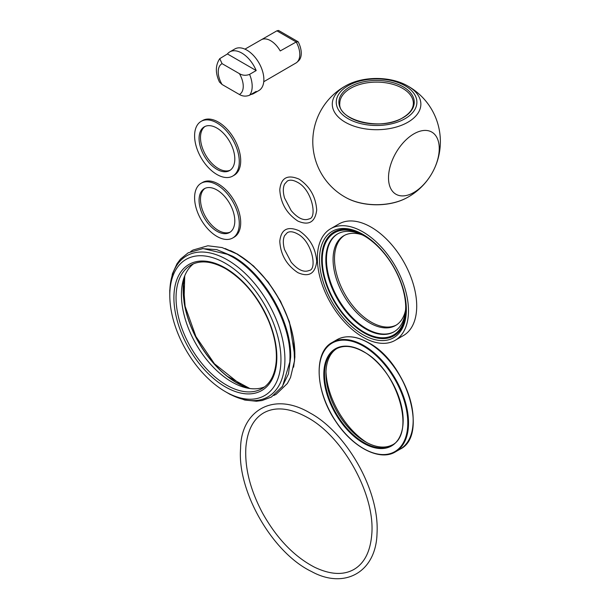 <?xml version="1.0" encoding="UTF-8"?>
<svg xmlns="http://www.w3.org/2000/svg" width="609" height="609" viewBox="0 0 609 609"><rect width="100%" height="100%" fill="white"/><g stroke="black" fill="none" stroke-linecap="round" stroke-linejoin="round"><path stroke-width="0.91" d="M336.762 348.599A55.602 32.102 -120 0 0 325.952 373.622A55.602 32.102 -120 0 0 365.271 441.723A55.602 32.102 -120 0 0 392.348 444.874M325.99 371.627A60.656 35.017 -120 0 0 367.021 442.69M282.096 386.936L288.476 373.85L290.683 356.95C291.559 321.598 263.697 273.251 232.615 256.237L216.789 249.637L202.18 248.617M225.992 253.595L231.892 256.655C262.974 273.669 290.828 322.016 289.96 357.369L289.8 362.043L282.568 386.228L271.401 397.03L262.091 400.539L256.427 401.232L244.772 400.052L230.225 394.472L224.729 391.275M169.797 295.38A78.599 45.378 -120 0 0 225.376 391.648A78.599 45.378 -120 0 0 280.955 359.561A78.599 45.378 -120 0 0 225.376 263.294A78.599 45.378 -120 0 0 169.797 295.38L169.797 293.096A81.4 47 60 0 1 227.355 259.86A81.4 47 60 0 1 284.913 359.561A81.4 47 60 0 1 227.355 392.79L225.376 391.648M193.563 263.773A71.276 41.153 -120 0 0 181.413 294.657A71.276 41.153 -120 0 0 210.767 364.486A71.276 41.153 -120 0 0 264.633 386.867M194.598 197.719A31.592 18.24 -120 0 0 208.385 229.517A31.592 18.24 -120 0 0 232.729 237.982A31.592 18.24 -120 0 0 232.729 201.503A31.592 18.24 -120 0 0 201.137 183.256A31.592 18.24 -120 0 0 194.598 197.719M232.729 237.982L234.161 237.152A31.592 18.24 -120 0 0 234.161 200.673A31.592 18.24 -120 0 0 202.569 182.434L201.137 183.256M199.067 200.3A25.274 14.593 -120 0 0 210.097 225.733A25.274 14.593 -120 0 0 229.57 232.509A25.274 14.593 -120 0 0 229.57 203.322A25.274 14.593 -120 0 0 204.297 188.729A25.274 14.593 -120 0 0 199.067 200.3M205.035 188.356A25.274 14.593 -120 0 0 200.49 199.478A25.274 14.593 -120 0 0 211.064 224.409A25.274 14.593 -120 0 0 230.271 232.059M194.598 135.815A31.592 18.24 -120 0 0 208.385 167.604A31.592 18.24 -120 0 0 232.729 176.07A31.592 18.24 -120 0 0 232.729 139.59A31.592 18.24 -120 0 0 201.137 121.351A31.592 18.24 -120 0 0 194.598 135.815M232.729 176.07L234.161 175.247A31.592 18.24 -120 0 0 234.161 138.768A31.592 18.24 -120 0 0 202.569 120.521L201.137 121.351M199.067 138.395A25.274 14.593 -120 0 0 210.097 163.829A25.274 14.593 -120 0 0 229.57 170.596A25.274 14.593 -120 0 0 229.57 141.417A25.274 14.593 -120 0 0 204.297 126.824A25.274 14.593 -120 0 0 199.067 138.395M205.035 126.444A25.274 14.593 -120 0 0 200.49 137.565A25.274 14.593 -120 0 0 211.064 162.504A25.274 14.593 -120 0 0 230.271 170.155M344.527 235.34A51.811 29.917 -120 0 0 334.501 258.627A51.811 29.917 -120 0 0 356.653 310.278A51.811 29.917 -120 0 0 396.322 325.046M395.142 340.34L403.364 335.597A64.447 37.21 -120 0 0 403.364 261.177A64.447 37.21 -120 0 0 338.916 223.967L330.695 228.71A64.447 37.21 -120 0 0 317.342 258.216A64.447 37.21 -120 0 0 345.478 323.075A64.447 37.21 -120 0 0 395.142 340.34A64.447 37.21 -120 0 0 395.142 265.92A64.447 37.21 -120 0 0 330.695 228.71M406.34 308.976A59.91 34.591 60 0 1 363.718 332.674A59.91 34.591 60 0 1 321.621 259.457A59.91 34.591 60 0 1 363.451 234.693M322.252 259.822A59.012 34.074 -120 0 0 363.984 332.095A59.012 34.074 -120 0 0 405.716 308.002A59.012 34.074 -120 0 0 363.984 235.729A59.012 34.074 -120 0 0 322.252 259.822M364.89 236.262A56.485 32.612 -120 0 0 337.523 233.963A56.485 32.612 -120 0 0 325.83 259.822A56.485 32.612 -120 0 0 350.487 316.665A56.485 32.612 -120 0 0 394.015 331.798A56.485 32.612 -120 0 0 405.701 306.959M337.843 233.78A56.485 32.612 -120 0 0 326.462 259.457A56.485 32.612 -120 0 0 350.913 316.086A56.485 32.612 -120 0 0 394.327 331.616M362.081 234.823A51.811 29.917 -120 0 0 343.803 235.736A51.811 29.917 -120 0 0 333.07 259.457A51.811 29.917 -120 0 0 355.686 311.595A51.811 29.917 -120 0 0 395.614 325.48A51.811 29.917 -120 0 0 405.541 310.103M319.489 259.457A61.418 35.459 60 0 1 362.918 234.381A61.418 35.459 60 0 1 406.348 309.6A61.418 35.459 60 0 1 362.918 334.676A61.418 35.459 60 0 1 319.489 259.457M405.084 118.679A40.323 23.279 180 0 1 337.63 108.242A40.323 23.279 180 0 1 387.012 79.733A40.323 23.279 180 0 1 405.084 118.679M403.219 117.598A37.682 21.757 -0 0 0 386.327 81.203A37.682 21.757 -0 0 0 340.172 107.846A37.682 21.757 -0 0 0 403.219 117.598M345.257 86.067A44.29 25.57 180 0 1 346.437 85.405A44.29 25.57 180 0 1 346.445 85.405C363.307 76.171 389.844 76.171 406.705 85.405L406.705 85.405A44.29 25.57 180 0 1 407.893 122.226A44.29 25.57 180 0 1 345.257 122.226A44.29 25.57 180 0 1 345.257 86.067M406.705 85.405A63.793 63.793 0 0 1 406.728 197.849A44.29 25.57 180 0 1 406.705 197.856A44.29 25.57 180 0 1 346.445 197.856L346.445 197.856C363.307 207.09 389.844 207.09 406.705 197.856M413.876 133.873A35.878 20.714 120 0 0 391.907 190.495A35.878 20.714 120 0 0 435.846 165.13A35.878 20.714 120 0 0 413.876 133.873M256.191 70.56L249.583 74.374C245.983 75.767 242.588 75.524 239.398 73.651L222.072 63.648L219.75 58.654C215.342 65.308 215.243 73.095 219.453 82.025L222.072 84.491L239.398 94.494C242.588 96.367 245.983 96.61 249.583 95.217L256.191 91.403A24.01 13.862 60 0 1 253.816 93.466L258.894 90.535A24.01 13.862 -120 0 0 258.894 62.811A24.01 13.862 -120 0 0 234.884 48.948L229.806 51.879A24.01 13.862 60 0 1 256.191 70.56L227.431 53.95A24.01 13.862 60 0 1 229.806 51.879M219.75 58.654L227.431 53.95M253.816 93.466A24.01 13.862 60 0 1 250.839 94.494M261.086 39.889L276.905 30.823L278.534 30.45L298.166 41.785L296.218 41.975L280.224 50.943A18.757 10.833 -120 0 0 261.291 39.768L244.947 49.146M263.75 81.728L280.049 72.258A18.757 10.833 -120 0 0 280.224 72.151L296.218 62.856A18.712 10.802 -120 0 0 297.009 62.24A18.712 10.802 -120 0 0 296.218 41.975L276.905 30.823M298.166 41.785A18.262 10.543 60 0 1 298.547 60.839L297.009 62.24M363.482 346.178A62.681 36.19 60 0 1 401.864 445.103A62.681 36.19 60 0 1 325.099 400.783A62.681 36.19 60 0 1 363.482 346.178M363.839 345.554A63.184 36.479 -120 0 0 332.248 342.425C313.117 352.261 315.325 392.455 336.244 422.159C353.19 447.798 380.054 461.447 395.431 451.87A63.184 36.479 -120 0 0 405.122 401.24A63.184 36.479 -120 0 0 363.839 345.554M363.482 351.538A56.112 32.391 -120 0 0 329.126 400.425A56.112 32.391 -120 0 0 397.844 440.094A56.112 32.391 -120 0 0 363.482 351.538M332.248 342.425L336.899 339.746A63.184 36.479 60 0 1 368.491 342.875A63.184 36.479 60 0 1 409.766 398.552A63.184 36.479 60 0 1 400.083 449.183L395.431 451.87M391.64 445.301A55.602 32.102 60 0 1 348.797 430.403A55.602 32.102 60 0 1 324.521 374.451A55.602 32.102 60 0 1 336.039 348.995C343.628 344.831 352.809 345.76 363.588 351.774C397.357 369.084 416.48 434.148 391.64 445.301M413.168 420.05A62.681 36.19 -120 0 0 368.848 343.08M243.113 386.098A76.422 44.122 60 0 1 237.183 383.053A76.422 44.122 60 0 1 183.469 282.797M184.74 275.77L184.009 301.721A76.201 43.993 -120 0 0 226.99 376.172A76.201 43.993 -120 0 0 236.962 383M190.693 251.509L192.939 250.063L207.852 245.777L222.064 247.551L236.802 253.915L247.657 261.352L236.992 254.044A81.758 47.205 60 0 1 247.657 261.352A81.758 47.205 60 0 1 293.774 341.23L294.512 360.787L290.516 377.527L287.364 383.487L276.197 394.259L273.814 395.485M294.429 361.685A81.545 47.076 -120 0 0 237.183 254.075A81.545 47.076 -120 0 0 230.263 250.558M289.96 357.369A0.761 0.442 -179.9 0 1 290.683 356.95M176.047 297.755A71.276 41.153 -120 0 0 207.159 369.48A71.276 41.153 -120 0 0 262.083 388.572C270.411 383.632 275.139 374.406 276.258 360.909C277.011 348.637 274.476 335.353 268.66 321.05C258.368 297.398 244.049 279.965 225.688 268.729C211.909 261.078 200.285 259.876 190.807 265.128A71.276 41.153 -120 0 0 176.047 297.755M225.376 268.036A72.791 42.029 -120 0 0 180.797 331.448A72.791 42.029 -120 0 0 269.947 382.924A72.791 42.029 -120 0 0 225.376 268.036M339.799 103.347A36.776 21.231 180 0 1 376.575 82.116A36.776 21.231 180 0 1 413.351 103.347C413.305 108.707 409.819 113.48 402.892 117.666C381.744 131.506 337.553 120.346 339.799 103.347M239.398 73.651A17.691 10.216 60 0 1 239.398 94.494M249.583 95.217A24.01 13.862 -120 0 0 249.583 74.374M222.072 84.491A17.691 10.216 60 0 1 222.072 63.648M297.359 233.818C312.219 241.187 317.441 269.696 309.166 270.472C303.853 272.695 297.862 269.939 291.193 262.22L284.525 249.553C282.896 243.684 282.934 239.04 284.624 235.622L287.326 232.646C289.823 231.169 293.165 231.557 297.359 233.818M299.133 230.75C309.905 238.058 315.767 248.365 316.703 261.657C315.119 273.776 308.839 277.445 297.862 272.649C286.58 265.098 280.559 254.646 279.79 241.293C281.053 229.334 287.501 225.825 299.133 230.75M297.359 182.228C312.219 189.597 317.441 218.106 309.166 218.882C303.853 221.097 297.862 218.349 291.193 210.63L284.525 197.963C282.896 192.094 282.934 187.45 284.624 184.025L287.326 181.056C289.823 179.579 293.165 179.967 297.359 182.228M299.133 179.16C309.905 186.468 315.767 196.768 316.703 210.067C315.119 222.186 308.839 225.855 297.862 221.059C286.58 213.508 280.559 203.056 279.79 189.703C281.053 177.744 287.501 174.235 299.133 179.16M400.083 449.183C428.82 435.808 406.926 362.583 368.742 342.852C356.448 335.94 345.836 334.904 336.899 339.746M226.137 253.664L227.614 254.372M184.314 277.582L183.416 284.806L185.121 306.289L195.9 336.503L214.429 363.748L241.362 385.147L248.046 387.971M225.109 248.51L237.571 254.136L253.572 265.988L268.264 282.096L280.528 301.211L289.42 321.841L294.916 356.783L293.622 367.181M226.99 376.172L249.827 388.504M169.797 296.126L169.759 290.272L172.362 273.898L177.021 263.705L180.462 259.129L188.166 252.819L203.086 248.563L227.576 254.349M307.492 417.53C343.057 436.562 375.799 495.269 371.696 535.204C370.158 551.96 364.251 563.371 353.974 569.423C343.362 575.414 330.245 574.69 314.617 567.245C294.246 556.664 276.92 538.668 262.639 513.265C250.147 489.712 244.567 467.575 245.914 446.861C247.498 430.259 253.397 418.946 263.621 412.925C275.428 406.34 290.051 407.878 307.492 417.53M310.095 413.024C345.41 431.834 379.651 489.408 377.032 533.248C376.141 572.521 344.169 589.611 311.519 571.516C272.223 552.706 237.03 490.976 240.585 448.475C240.738 411.966 272.261 390.468 310.095 413.024M346.445 85.405A63.793 63.793 0 0 0 346.445 197.856"/></g></svg>
